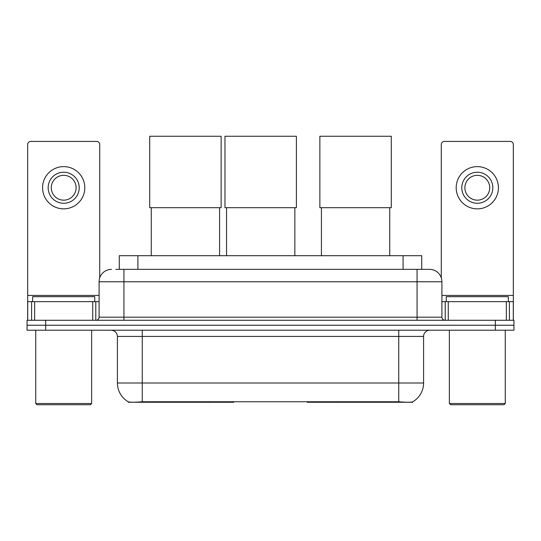 <?xml version="1.0" encoding="UTF-8"?>
<svg xmlns="http://www.w3.org/2000/svg" width="541" height="541" viewBox="0 0 541 541"><rect width="100%" height="100%" fill="white"/><g stroke="black" fill="none" stroke-linecap="round" stroke-linejoin="round"><path stroke-width="0.81" d="M233.726 401.645L233.726 402.254L128.278 402.254L128.278 401.814M119.284 269.35L119.284 255.69L421.716 255.69L421.716 269.35M412.722 401.814L412.722 402.254L307.274 402.254L307.274 401.645M117.411 383.001L142.256 383.001L142.256 336.421L117.411 336.421L117.411 383.001A21.735 21.735 0 0 0 128.156 401.753C129.766 402.382 134.466 402.382 142.256 401.753L398.744 401.753C406.528 402.382 411.228 402.382 412.844 401.753A21.735 21.735 0 0 0 423.589 383.001L423.589 336.421A6.208 6.208 0 0 1 429.797 330.213M45.681 320.279L513.95 320.279L513.95 325.242L27.05 325.242L27.05 330.213L45.681 330.213L45.681 325.242L27.05 325.242L27.05 320.279L45.681 320.279L45.681 325.242L513.95 325.242L513.95 330.213L45.681 330.213M116.146 269.35L425.138 269.35M115.862 269.35L123.936 269.35L123.936 281.773L99.091 281.773L99.091 317.175A3.104 3.104 0 0 1 95.987 320.279M111.514 269.35A12.423 12.423 0 0 0 99.091 281.773M429.486 269.35A12.423 12.423 0 0 1 441.909 281.773L417.064 281.773L417.064 269.35L429.297 269.35M441.909 281.773L441.909 317.175C442.092 319.055 443.126 320.089 445.013 320.279M513.95 320.279L513.95 325.242M92.727 320.279L92.727 301.648L34.658 301.648L34.658 320.279M99.713 277.891L99.713 144.521A3.104 3.104 0 0 0 96.609 141.417L30.776 141.417A3.104 3.104 0 0 0 27.672 144.521L27.672 301.648L34.658 301.648M92.727 301.648L99.091 301.648M27.672 320.279L27.672 301.648M63.689 172.221A15.527 15.527 0 0 0 48.163 187.747A15.527 15.527 0 0 0 63.689 203.274A15.527 15.527 0 0 0 79.216 187.747A15.527 15.527 0 0 0 63.689 172.221M63.689 175.325A12.423 12.423 0 0 0 51.273 187.747A12.423 12.423 0 0 0 63.689 200.163A12.423 12.423 0 0 0 76.112 187.747A12.423 12.423 0 0 0 63.689 175.325M63.689 208.86A21.113 21.113 0 0 0 84.809 187.747A21.113 21.113 0 0 0 63.689 166.628A21.113 21.113 0 0 0 42.577 187.747A21.113 21.113 0 0 0 63.689 208.86M90.394 404.742L36.984 404.742L35.747 403.498L91.639 403.498L90.394 404.742M35.747 330.213L35.747 403.498M91.639 330.213L91.639 403.498M94.743 301.648L94.743 296.678L32.643 296.678L32.643 301.648M151.257 207.683L151.257 255.69M219.572 207.683L219.572 255.69M149.708 136.258L221.127 136.258L221.127 207.683L149.708 207.683L149.708 136.258M321.428 207.683L321.428 255.69M389.743 207.683L389.743 255.69M319.873 136.258L391.292 136.258L391.292 207.683L319.873 207.683L319.873 136.258M226.53 207.683L226.53 255.69M294.845 207.683L294.845 255.69M224.975 136.258L296.4 136.258L296.4 207.683L224.975 207.683L224.975 136.258M506.342 320.279L506.342 301.648L448.273 301.648L448.273 320.279M513.328 320.279L513.328 301.648L513.328 320.279M506.342 301.648L513.328 301.648L513.328 144.521A3.104 3.104 0 0 0 510.224 141.417L444.391 141.417A3.104 3.104 0 0 0 441.287 144.521L441.287 277.891M441.909 301.648L448.273 301.648M477.311 172.221A15.527 15.527 0 0 0 461.784 187.747A15.527 15.527 0 0 0 477.311 203.274A15.527 15.527 0 0 0 492.837 187.747A15.527 15.527 0 0 0 477.311 172.221M477.311 175.325A12.423 12.423 0 0 0 464.888 187.747A12.423 12.423 0 0 0 477.311 200.163A12.423 12.423 0 0 0 489.727 187.747A12.423 12.423 0 0 0 477.311 175.325M477.311 208.86A21.113 21.113 0 0 0 498.423 187.747A21.113 21.113 0 0 0 477.311 166.628A21.113 21.113 0 0 0 456.191 187.747A21.113 21.113 0 0 0 477.311 208.86M504.016 404.742L450.606 404.742L449.361 403.498L505.253 403.498L504.016 404.742M449.361 330.213L449.361 403.498M505.253 330.213L505.253 403.498M508.357 301.648L508.357 296.678L446.257 296.678L446.257 301.648M336.996 401.645L336.996 402.254M395.951 402.254L395.951 401.645M204.004 401.645L204.004 402.254M145.049 402.254L145.049 401.645M137.914 269.35L137.914 255.69M403.086 269.35L403.086 255.69M209.84 401.645L209.84 402.254M331.16 401.645L331.16 402.254M307.653 401.645L307.653 402.254M233.347 401.645L233.347 402.254M398.744 330.213L398.744 336.421L142.256 336.421L142.256 330.213M423.589 336.421L398.744 336.421L398.744 383.001L423.589 383.001M398.744 401.753L398.744 383.001L142.256 383.001L142.256 401.753M495.319 330.213L495.319 320.279M123.936 320.279L123.936 317.175L441.909 317.175M99.091 317.175L123.936 317.175L123.936 281.773L417.064 281.773L417.064 320.279M99.091 295.433L27.672 295.433M95.784 301.648L95.784 320.279M27.719 301.648L27.719 320.279M31.601 320.279L31.601 301.648M513.328 295.433L441.909 295.433M513.281 320.279L513.281 301.648M509.399 301.648L509.399 320.279M445.216 320.279L445.216 301.648M117.411 336.421C117.045 332.654 114.976 330.585 111.203 330.213"/></g></svg>
